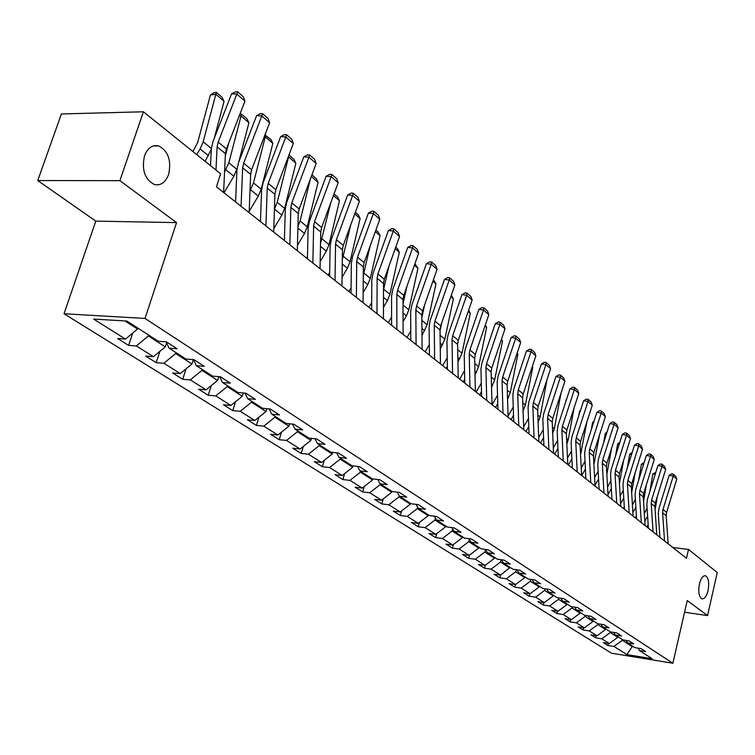 <?xml version="1.0" encoding="UTF-8"?>
<svg xmlns="http://www.w3.org/2000/svg" width="755" height="755" viewBox="0 0 755 755"><rect width="100%" height="100%" fill="white"/><g stroke="black" fill="none" stroke-linecap="round" stroke-linejoin="round"><path stroke-width="1.13" d="M699.423 583.955C700.933 578.217 702.952 575.489 705.481 575.763C708.539 577.735 709.389 582.681 708.048 590.608C706.548 596.356 704.528 599.092 701.98 598.838C698.922 596.884 698.073 591.92 699.423 583.955M144.498 155.879C147.612 147.942 152.302 144.611 158.578 145.885C168.233 150.972 171.574 160.494 168.61 174.48C165.543 182.455 160.834 185.815 154.482 184.569C144.837 179.539 141.506 169.979 144.498 155.879M64.024 313.75L611.522 653.217L672.875 663.249L145.017 318.431L64.024 313.75L95.781 221.121L176.557 222.612L119.903 180.671L37.75 180.549L95.781 221.121M37.75 180.549L61.391 113.958L143.403 111.778L119.903 180.671M638.003 648.139L639.476 650.565L645.667 651.565L641.137 648.639L634.917 647.639L627.537 642.892L633.785 643.883L629.132 640.882L622.856 639.881L615.268 635.012L621.573 636.003L616.788 632.907L610.455 631.916L602.65 626.905L609.03 627.886L604.104 624.706L597.715 623.724L589.683 618.562L596.12 619.544L591.061 616.278L584.596 615.297L576.348 609.983L582.841 610.965L577.632 607.596L571.11 606.624L562.617 601.159L569.176 602.131L563.806 598.668L557.228 597.696L548.479 592.071L555.095 593.034L549.574 589.466L542.93 588.504L533.908 582.709L540.599 583.672L534.908 579.991L528.198 579.038L518.902 573.064L525.659 574.017L519.789 570.223L513.013 569.27L503.434 563.117L510.257 564.06L504.198 560.144L497.356 559.21L487.475 552.858L494.365 553.783L488.117 549.753L481.199 548.828L470.997 542.269L477.962 543.185L471.516 539.023L464.523 538.107L453.991 531.341L461.022 532.247L454.359 527.934L447.309 527.037L436.428 520.044L443.525 520.931L436.645 516.486L429.51 515.599L418.27 508.37L425.442 509.248L418.317 504.642L411.116 503.774L399.489 496.299L406.737 497.158L399.367 492.392L392.09 491.543L380.058 483.813L387.372 484.644L379.746 479.718L372.404 478.887L359.937 470.875L367.326 471.696L359.427 466.59L352.009 465.778L339.089 457.473L346.554 458.266L338.372 452.981L330.869 452.198L317.477 443.581L325.027 444.355L316.534 438.863L308.955 438.108L295.063 429.18L302.68 429.916L293.865 424.216L286.22 423.489L271.791 414.212L279.492 414.929L270.328 409.002L262.608 408.313L247.621 398.678L255.388 399.348L245.866 393.204L238.07 392.534L222.489 382.521L230.332 383.162L220.432 376.764L212.551 376.132L196.338 365.713L204.265 366.317L193.95 359.654L186.004 359.069L169.12 348.215L177.114 348.772L166.374 341.826L158.342 341.288L126.868 321.054L93.667 319.082L125.462 339.089L117.695 338.57L128.614 345.403L132.682 333.078M639.476 650.565L652.122 658.7L626.867 654.585L613.966 646.459L607.907 645.487L608.407 643.392M499.857 577.839L500.565 575.112L494.015 574.178L499.857 577.839L506.388 578.774L515.561 584.549L509.068 583.606L514.75 587.163L521.214 588.107L530.123 593.713L523.696 592.76L529.208 596.214L535.616 597.167L544.27 602.613L537.9 601.659L543.26 605.01L549.602 605.963L558.011 611.257L551.707 610.295L556.907 613.56L563.202 614.523L571.375 619.666L565.127 618.704L570.185 621.875L576.414 622.837L584.37 627.839L578.179 626.876L583.105 629.953L589.277 630.925L597.016 635.795L590.872 634.823L595.667 637.824L601.782 638.796L609.313 643.534L603.236 642.562L607.907 645.487M510.05 567.373L500.565 575.112L491.109 569.166L484.521 568.232L485.305 565.24M128.614 345.403L136.353 345.941L153.416 356.681L145.724 356.115L156.2 362.683L163.873 363.259L180.275 373.583L172.65 372.97L182.719 379.284L190.326 379.897L206.087 389.825L198.527 389.184L208.22 395.252L215.76 395.903L230.926 405.454L223.442 404.774L232.766 410.616L240.232 411.305L254.841 420.497L247.423 419.789L256.417 425.424L263.806 426.141L277.887 435.003L270.535 434.267L279.199 439.693L286.523 440.439L300.103 448.98L292.817 448.215L301.179 453.453L308.436 454.217L321.536 462.466L314.325 461.683L322.394 466.732L329.576 467.524L342.232 475.48L335.088 474.678L342.883 479.557L349.999 480.369L362.211 488.06L355.143 487.23L362.674 491.949L369.724 492.779L381.53 500.216L374.527 499.366L381.813 503.934L388.797 504.784L400.216 511.966L393.28 511.107L400.329 515.523L407.238 516.392L418.298 523.347L411.418 522.469L418.242 526.745L425.093 527.622L435.795 534.361L428.991 533.474L435.597 537.607L442.383 538.504L452.755 545.025L446.007 544.128L452.415 548.13L459.134 549.036L469.185 555.359L462.504 554.453L468.713 558.341L475.367 559.257L485.116 565.391L478.5 564.466L484.521 568.232M143.403 111.778L220.639 173.792L216.421 186.806L686.465 558.285L688.503 549.442L672.799 547.479M617.901 636.701L617.75 637.333L610.276 632.539L610.427 631.897M626.027 640.391L627.537 642.892M609.313 643.534L617.75 637.333M601.782 638.796L610.276 632.539M605.699 628.858L605.538 629.5L597.866 624.564L598.054 623.772M613.73 632.426L615.268 635.012M597.016 635.795L605.538 629.5M589.277 630.925L597.866 624.564M593.156 620.799L593.005 621.45L585.116 616.382L585.351 615.41M601.074 624.243L602.65 626.905M584.37 627.839L593.005 621.45M576.414 622.837L585.116 616.382M580.274 612.513L580.114 613.173L571.997 607.964L572.29 606.803M588.069 615.825L589.683 618.562M571.375 619.666L580.114 613.173M563.202 614.523L571.997 607.964M567.024 604L566.863 604.661L558.511 599.3L558.851 597.941M574.687 607.162L576.348 609.983M558.011 611.257L566.863 604.661M549.602 605.963L558.511 599.3M553.396 595.233L553.226 595.912L544.638 590.391L545.034 588.815M560.908 598.243L562.617 601.159M544.27 602.613L553.226 595.912M535.616 597.167L544.638 590.391M539.363 586.22L539.193 586.899L530.35 581.227L530.812 579.406M546.724 589.051L548.479 592.071M530.123 593.713L539.193 586.899M521.214 588.107L530.35 581.227M524.923 576.933L524.744 577.622L515.646 571.78L516.175 569.714M532.115 579.595L533.908 582.709M515.561 584.549L524.744 577.622M506.388 578.774L515.646 571.78M501.094 559.719L500.49 562.05L509.87 568.071M517.062 569.836L518.902 573.064M491.109 569.166L500.49 562.05M494.723 557.52L494.534 558.228L484.861 552.018L485.541 549.432M501.537 559.785L503.434 563.117M485.116 565.391L494.534 558.228M475.367 559.257L484.861 552.018M478.915 547.356L478.727 548.083L468.761 541.675L469.374 539.353M485.531 549.404L487.475 552.858M469.185 555.359L478.727 548.083M459.134 549.036L468.761 541.675M462.617 536.88L462.428 537.617L452.141 531.01L452.689 528.972M469.006 538.692L470.997 542.269M452.755 545.025L462.428 537.617M442.383 538.504L452.141 531.01M445.799 526.075L445.601 526.811L434.984 519.997L435.456 518.27M451.943 527.632L453.991 531.341M435.795 534.361L445.601 526.811M425.093 527.622L434.984 519.997M428.444 514.91L428.236 515.665L417.26 508.615L417.647 507.228M434.314 516.193L436.428 520.044M418.298 523.347L428.236 515.665M407.238 516.392L417.26 508.615M410.503 503.387L410.295 504.142L398.961 496.865L399.244 495.846M416.099 504.378L418.27 508.37M400.216 511.966L410.295 504.142M388.797 504.784L398.961 496.865M391.968 491.467L391.751 492.241L380.029 484.719L380.256 483.936M397.253 492.147L399.489 496.299M381.53 500.216L391.751 492.241M369.724 492.779L380.029 484.719M372.866 478.944L372.583 479.935L360.456 472.149L360.682 471.356M377.755 479.491L380.058 483.813M362.211 488.06L372.583 479.935M349.999 480.369L360.456 472.149M353.113 465.901L352.745 467.194L340.194 459.134L340.42 458.332M357.568 466.382L359.937 470.875M342.232 475.48L352.745 467.194M329.576 467.524L340.194 459.134M332.681 452.387L332.2 454.01L319.205 445.667L319.44 444.846M336.655 452.802L339.089 457.473M321.536 462.466L332.2 454.01M308.436 454.217L319.205 445.667M311.522 438.362L310.928 440.354L297.451 431.7L297.697 430.869M314.977 438.712L317.477 443.581M300.103 448.98L310.928 440.354M286.523 440.439L297.451 431.7M289.59 423.81L288.872 426.197L274.895 417.222L275.16 416.373M292.478 424.084L295.063 429.18M277.887 435.003L288.872 426.197M263.806 426.141L274.895 417.222M266.855 408.691L266.005 411.513L251.5 402.198L251.764 401.339M269.129 408.899L271.791 414.212M254.841 420.497L266.005 411.513M240.232 411.305L251.5 402.198M243.28 392.977L242.261 396.262L227.198 386.598L227.472 385.72M244.875 393.119L247.621 398.678M230.926 405.454L242.261 396.262M215.76 395.903L227.198 386.598M218.79 376.632L217.6 380.435L201.944 370.384L202.227 369.497M219.667 376.698L222.489 382.521M206.087 389.825L217.6 380.435M190.326 379.897L201.944 370.384M193.355 359.606L191.968 363.976L175.679 353.519L175.972 352.623M193.431 359.606L196.338 365.713M180.275 373.583L191.968 363.976M163.873 363.259L175.679 353.519M166.6 342.836L165.298 346.856L148.348 335.975L148.65 335.06M166.119 341.807L169.12 348.215M153.416 356.681L165.298 346.856M136.353 345.941L148.348 335.975M137.844 328.114L137.542 329.029L124.934 320.941M125.462 339.089L137.542 329.029M684.558 612.239L707.558 615.589L717.25 572.516L688.503 549.442M707.558 615.589L687.229 600.546L672.875 663.249M176.557 222.612L145.017 318.431M632.322 645.969L632.18 646.591L633.662 646.837M622.507 639.664L622.356 640.287L632.18 646.591L626.867 654.585M613.966 646.459L622.356 640.287M156.2 362.683L159.89 351.33M182.719 379.284L186.07 368.817M208.22 395.252L211.258 385.607M232.766 410.616L235.532 401.726M256.417 425.424L258.918 417.213M279.199 439.693L281.483 432.115M301.179 453.453L303.255 446.469M322.394 466.732L324.282 460.286M342.883 479.557L344.591 473.621M362.674 491.949L364.231 486.475M381.813 503.934L383.229 498.895M400.329 515.523L401.613 510.89M418.242 526.745L419.412 522.479M435.597 537.607L436.664 533.691M452.415 548.13L453.377 544.553M468.713 558.341L469.582 555.057M514.75 587.163L515.42 584.53M529.208 596.214L529.85 593.666M543.26 605.01L543.874 602.547M556.907 613.56L557.501 611.182M570.185 621.875L570.752 619.572M583.105 629.953L583.643 627.726M595.667 637.824L596.195 635.663M215.977 170.045L217.11 146.838L218.167 142.082L236.834 94.073L231.587 93.799L212.929 141.704L211.334 148.82L210.485 165.638M223.612 192.487L225.405 153.652L226.453 148.924L244.941 101.17L236.834 94.073L237.721 91.855L243.393 96.838L244.941 101.17M231.587 93.799L235.626 91.751L237.721 91.855M224.065 101.359L215.883 94.318L210.437 94.932L214.156 92.648L216.326 92.403L222.046 97.329L224.065 101.359L214.26 138.278M211.306 149.377L205.096 161.306M216.326 92.403L203.18 141.846L200.113 148.943L196.715 154.577M192.959 151.566L197.706 142.365L210.437 94.932M241.071 206.294L242.657 167.827L243.676 163.146L261.806 115.93L256.606 115.619L238.486 162.731L236.957 169.743L235.579 201.953M249.141 212.674L250.641 174.386L251.641 169.724L269.601 122.754L261.806 115.93L262.627 113.712L268.082 118.497L269.601 122.754M256.606 115.619L260.55 113.59L262.627 113.712M265.93 225.934L267.232 188.014L268.204 183.399L285.815 136.948L280.671 136.598L263.051 182.955L261.598 189.854L260.456 221.611M273.697 232.078L274.905 194.318L275.858 189.731L293.317 143.516L285.815 136.948L286.579 134.73L291.826 139.335L293.317 143.516M280.671 136.598L284.522 134.598L286.579 134.73M239.892 114.222L241.44 114.062L246.942 118.809L248.923 122.754L238.684 162.202M237.051 168.516L233.88 176.274L223.971 192.78M248.923 122.754L241.053 115.987L228.831 162.787L224.565 171.904M241.44 114.062L241.053 115.987L239.127 116.185M225.292 156.087L228.689 143.167M264.93 134.966L270.885 139.467L272.838 143.356L261.202 189.222L258.323 196.055L249.197 211.296M272.838 143.356L265.269 136.834L253.491 182.927L249.999 190.779M265.59 134.9L265.269 136.834L264.175 136.938M250.745 173.169L251.604 169.809M289.835 244.837L290.873 207.427L291.798 202.887L308.927 157.182L303.831 156.795L286.702 202.406L285.305 209.201L284.39 240.524M297.31 250.736L298.263 213.495L299.178 208.984L316.156 163.505L308.927 157.182L309.625 154.964L314.684 159.399L316.156 163.505M303.831 156.795L307.587 154.813L309.625 154.964M312.853 263.023L313.636 226.123L314.524 221.659L331.19 176.661L326.141 176.245L309.475 221.139L308.134 227.84L307.436 258.739M320.044 268.704L320.752 231.974L321.63 227.519L338.155 182.757L331.19 176.661L331.832 174.452L336.702 178.727L338.155 182.757M326.141 176.245L329.812 174.292L331.832 174.452M335.022 280.539L335.56 244.139L336.419 239.741L352.642 195.441L347.64 194.998L331.417 239.193L330.133 245.8L329.624 276.273M341.949 286.013L342.43 249.782L343.27 245.394L359.361 201.321L352.642 195.441L353.236 193.242L357.936 197.357L359.361 201.321M347.64 194.998L351.235 193.063L353.236 193.242M288.957 155.058L293.95 159.371L295.875 163.184L284.654 208.371L281.851 215.09L273.81 228.586M295.875 163.184L288.58 156.908L277.236 202.312L274.433 209.022M288.769 155.549L288.25 156.936M311.909 174.867L316.175 178.548L318.072 182.304L307.247 226.821L304.51 233.437L297.451 245.328M310.38 178.973L300.103 220.988L297.923 226.594M318.072 182.304L311.305 176.481M334.021 193.941L337.608 197.036L339.476 200.726L329.029 244.611L326.358 251.113L320.186 261.541M330.898 202.415L320.526 243.487M306.577 258.059L307.483 256.54M339.476 200.726L333.436 195.536M355.341 212.334L358.295 214.882L360.126 218.516L350.037 261.768L347.432 268.167L342.062 277.264M350.792 224.782L342.298 259.701M328.095 275.065L329.69 272.376M360.126 218.516L354.765 213.901M375.896 230.077L378.264 232.115L380.067 235.683L370.318 278.321L367.779 284.626L363.146 292.506M370.101 246.139L363.268 275.254M348.867 291.477L351.084 287.731M380.067 235.683L375.339 231.615M395.743 247.196L397.555 248.754L399.338 252.274L389.91 294.318L387.428 300.528L383.455 307.285M388.825 266.553L383.493 290.099M368.921 307.332L371.696 302.613M399.338 252.274L395.205 248.716M414.91 263.731L417.959 268.308L408.842 309.776L406.407 315.892L403.057 321.621M406.992 286.098L403 304.152M388.296 322.64L391.581 317.053M417.959 268.308L414.382 265.232M433.436 279.718L435.975 283.823L427.141 324.716L421.979 335.522M424.631 304.831L421.828 317.732M407.03 337.447L410.767 331.058M435.975 283.823L432.917 281.19M451.339 295.167L453.406 298.829L444.855 339.184L440.259 349.027M429.397 353.444L428.727 354.595M441.75 322.8L440.014 330.945M425.159 351.773L429.302 344.657M453.406 298.829L450.839 296.621M468.657 310.163L470.289 313.363L461.994 353.18L457.926 362.136M447.347 366.543L446.243 368.44M458.379 340.043L457.615 343.695M442.694 365.637L447.215 357.861M470.289 313.363L468.175 311.551M485.342 324.905L486.635 327.443L478.594 366.732L475.008 374.867M464.712 379.255L463.211 381.841M459.682 379.057L464.542 370.686M486.635 327.443L484.965 326M501.499 339.165L502.49 341.09L494.685 379.869L491.543 387.23M481.501 391.609L479.642 394.827M476.141 392.062L481.303 383.144M502.49 341.09L501.216 340.005M517.166 352.981L517.855 354.322L510.286 392.609L507.558 399.253M497.762 403.614L495.573 407.417M492.1 404.671L497.526 395.252M517.855 354.322L516.977 353.566M532.36 366.364L532.766 367.166L525.414 404.963L523.073 410.937M513.513 415.278L511.022 419.629M508.077 416.014L513.249 407.03M532.766 367.166L532.247 366.713M547.092 379.35L540.099 416.949L538.107 422.309M528.783 426.632L526.009 431.473M523.63 426.934L528.491 418.478M561.05 393.006L554.349 428.585L552.688 433.342M543.591 437.673L540.552 442.968M538.692 437.579L543.26 429.614M574.187 407.53L568.194 439.891L566.835 444.034M557.945 448.413L554.68 454.132M565.721 401.858L566.118 399.744M553.311 447.951L557.596 440.448M586.994 421.545L580.567 454.406M571.884 458.87L568.402 464.976M580.217 411.258L579.557 411.248L580.444 410.569M578.67 416.043L579.557 411.248M567.477 458.068L571.516 450.999M599.479 435.069L593.902 464.457M585.418 469.053L581.737 475.518M593.628 422.451L592.609 422.441L593.968 421.394M591.288 429.727L592.609 422.441M581.237 467.93L585.031 461.267M356.379 297.423L356.709 261.513L357.53 257.172L373.338 213.561L368.383 213.08L352.576 256.606L351.339 263.108L351.018 293.185M363.07 302.698L363.334 266.949L364.136 262.627L379.812 219.224L373.338 213.561L373.885 211.353L378.415 215.335L379.812 219.224M368.383 213.08L371.904 211.164L373.885 211.353M376.99 313.702L377.113 278.274L377.906 273.989L393.308 231.039L388.4 230.539L372.998 273.404L371.809 279.822L371.658 309.493M383.436 318.799L383.502 283.521L384.286 279.265L399.565 236.513L393.308 231.039L393.808 228.84L398.187 232.682L399.565 236.513M388.4 230.539L391.845 228.642L393.808 228.84M396.875 329.416L396.819 294.459L397.574 290.231L412.598 247.923L407.738 247.395L392.713 289.627L391.571 295.951L391.581 325.235M403.104 334.342L402.981 299.527L403.736 295.318L418.638 253.208L412.598 247.923L413.051 245.734L417.279 249.443L418.638 253.208M407.738 247.395L411.107 245.526L413.051 245.734M416.08 344.601L415.845 310.088L416.571 305.926L431.228 264.231L426.415 263.684L411.758 305.294L410.663 311.532L410.824 340.439M422.092 349.357L421.809 314.986L422.526 310.843L437.07 269.346L431.228 264.231L431.643 262.051L435.729 265.637L437.07 269.346M426.415 263.684L429.718 261.834L431.643 262.051M434.635 359.267L434.238 325.197L434.937 321.092L449.244 280.001L444.478 279.435L430.171 320.45L429.114 326.594L429.416 355.133M440.458 363.863L440.005 329.935L440.693 325.849L454.897 284.946L449.244 280.001L449.621 277.831L453.576 281.294L454.897 284.946M444.478 279.435L447.715 277.604L449.621 277.831M452.575 373.442L452.028 339.807L452.698 335.758L466.675 295.252L461.956 294.667L447.979 335.097L446.96 341.166L447.385 369.346M458.209 377.887L457.606 344.393L458.276 340.363L472.139 300.037L466.675 295.252L467.015 293.091L470.837 296.451L472.139 300.037M461.956 294.667L465.127 292.864L467.015 293.091M469.94 387.164L469.242 353.953L469.893 349.952L483.54 310.022L478.868 309.418L465.212 349.282L464.24 355.265L464.778 383.087M475.376 391.468L474.64 358.389L475.282 354.406L488.834 314.656L483.54 310.022L483.851 307.87L487.551 311.117L488.834 314.656M478.868 309.418L481.983 307.634L483.851 307.87M486.739 400.443L485.909 367.647L486.531 363.702L499.876 324.32L495.252 323.706L481.907 363.013L480.963 368.921L481.614 396.394M492.005 404.605L491.137 371.941L491.76 368.015L505.001 328.802L499.876 324.32L500.15 322.177L503.736 325.329L505.001 328.802M495.252 323.706L498.3 321.932L500.15 322.177M503.009 413.296L502.056 380.907L502.66 377.009L515.703 338.174L511.116 337.542L498.073 376.311L497.158 382.143L497.923 409.276M508.115 417.336L507.124 385.069L507.719 381.19L520.676 342.525L515.703 338.174L515.948 336.041L519.421 339.089L520.676 342.525M511.116 337.542L514.117 335.796L515.948 336.041M518.77 425.754L517.703 393.761L518.279 389.92L531.048 351.603L526.509 350.962L513.74 389.202L512.862 394.959L513.73 421.771M523.725 429.661L522.611 397.791L523.187 393.968L535.861 355.822L531.048 351.603L531.265 349.48L534.634 352.443L535.861 355.822M526.509 350.962L529.444 349.225L531.265 349.48M534.049 437.834L532.87 406.218L533.436 402.424L545.922 364.627L541.429 363.967L528.934 401.707L528.085 407.389L529.047 433.87M538.853 441.628L537.635 410.135L538.192 406.36L550.603 368.714L545.922 364.627L546.11 362.513L549.385 365.392L550.603 368.714M541.429 363.967L544.317 362.258L546.11 362.513M548.876 449.546L547.592 418.308L548.13 414.561L560.361 377.264L555.906 376.594L543.676 413.834L542.864 419.45L543.902 445.61M553.528 453.226L552.216 422.111L552.754 418.383L564.9 381.237L560.361 377.264L560.521 375.169L563.702 377.953L564.9 381.237M555.906 376.594L558.747 374.905L560.521 375.169M563.258 460.909L561.871 430.048L562.399 426.349L574.376 389.533L569.968 388.853L557.983 425.603L557.199 431.152L558.322 457.011M567.769 464.476L566.363 433.738L566.882 430.048L578.783 393.383L574.376 389.533L574.517 387.447L577.594 390.146L578.783 393.383M569.968 388.853L572.752 387.173L574.517 387.447M577.216 471.941L575.744 441.439L576.254 437.787L587.985 401.443L583.615 400.754L571.884 437.041L571.12 442.515L572.318 468.072M581.605 475.405L580.104 445.025L580.604 441.382L592.26 405.19L587.985 401.443L588.098 399.367L591.099 402L592.26 405.19M583.615 400.754L586.352 399.093L588.098 399.367M590.769 482.653L589.221 452.509L589.712 448.895L601.207 413.013L596.875 412.315L585.38 448.14L584.644 453.547L585.908 478.812M595.034 486.022L593.458 455.992L593.94 452.387L605.359 416.656L601.207 413.013L601.301 410.956L604.208 413.504L605.359 416.656M596.875 412.315L599.574 410.673L601.301 410.956M603.943 493.062L602.311 463.259L602.783 459.691L614.06 424.263L609.766 423.564L598.498 458.936L597.781 464.278L599.121 489.249M608.086 496.337L606.425 466.647L606.897 463.089L618.1 427.802L614.06 424.263L614.136 422.215L616.958 424.697L618.1 427.802M609.766 423.564L612.418 421.932L614.136 422.215M616.741 503.179L615.042 473.715L615.495 470.195L626.556 435.201L622.309 434.493L611.248 469.431L610.559 474.706L611.956 499.395M620.77 506.36L619.043 477.009L619.496 473.498L630.482 438.646L626.556 435.201L626.612 433.162L629.359 435.578L630.482 438.646M622.309 434.493L624.913 432.879L626.612 433.162M629.189 513.023L627.414 483.889L627.858 480.406L638.702 445.837L634.502 445.12L623.649 479.633L622.979 484.852L624.442 509.266M633.105 516.118L631.312 487.088L631.756 483.615L642.533 449.187L638.702 445.837L638.739 443.817L641.42 446.167L642.533 449.187M634.502 445.12L637.06 443.534L638.739 443.817M611.644 448.13L606.85 474.197M599.074 488.485L598.79 488.985M598.564 478.972L594.997 485.257M606.652 433.342L605.312 433.323L607.105 431.917M603.594 442.94L605.312 433.323M594.591 477.547L598.149 471.224M623.517 460.758L619.43 483.625M611.871 497.847L611.286 498.866M611.342 488.636L607.983 494.563M619.317 443.94L617.665 443.912L619.874 442.175M615.589 455.709L617.665 443.912M607.558 486.937L610.908 480.869M641.297 522.583L639.466 493.779L639.891 490.335L650.536 456.19L646.365 455.473L635.719 489.561L635.068 494.723L636.588 518.864M645.11 525.603L643.251 496.894L643.675 493.468L654.255 459.446L650.536 456.19L650.555 454.18L653.16 456.464L654.255 459.446M646.365 455.473L648.885 453.897L650.555 454.18M635.087 472.97L631.661 492.722M624.309 506.983L623.46 508.483M623.772 498.055L620.61 503.632M631.624 454.255L629.689 454.217L632.199 452.434M627.292 468.062L629.689 454.217M620.166 496.092L623.3 490.222M653.084 531.898L651.188 503.406L651.603 500.008L662.041 466.269L657.916 465.542L647.469 499.225L646.837 504.321L648.403 528.198M656.793 534.833L654.878 506.445L655.283 503.047L665.674 469.44L662.041 466.269L662.05 464.268L664.589 466.496L665.674 469.44M657.916 465.542L660.399 463.985L662.05 464.268M646.374 484.785L643.553 501.471M636.399 515.901L635.304 517.845M635.861 507.237L632.888 512.494M643.609 464.297L641.401 464.25L644.175 462.494M638.702 480.01L641.401 464.25M632.426 505.038L635.361 499.253M664.551 540.967L662.597 512.787L663.003 509.417L673.252 476.084L669.166 475.348L658.907 508.634L658.294 513.674L659.908 537.296M668.166 543.817L666.193 515.74L666.59 512.381L676.782 479.17L673.252 476.084L673.243 474.093L675.716 476.263L676.782 479.17M669.166 475.348L671.61 473.8L673.243 474.093M657.397 496.224L655.113 509.899M648.167 524.593L646.837 526.962M647.62 516.184L644.827 521.139M655.264 474.083L652.801 474.027L655.821 472.29M649.838 491.571L652.801 474.027M644.345 513.768L647.073 507.936M217.11 146.838L225.405 153.652M218.167 142.082L226.453 148.924M211.353 148.518L203.18 141.846M208.474 155.709L200.113 148.943M242.657 167.827L250.641 174.386M243.676 163.146L251.641 169.724M267.232 188.014L274.905 194.318M268.204 183.399L275.858 189.731M236.834 169.328L228.831 162.787M233.88 176.274L225.849 169.771M261.202 189.222L253.491 182.927M258.323 196.055L250.594 189.798M290.873 207.427L298.263 213.495M291.798 202.887L299.178 208.984M313.636 226.123L320.752 231.974M314.524 221.659L321.63 227.519M335.56 244.139L342.43 249.782M336.419 239.741L343.27 245.394M284.654 208.371L277.236 202.312M281.851 215.09L274.433 209.088M307.247 226.821L300.103 220.988M304.51 233.437L297.885 228.067M329.029 244.611L322.14 238.976M326.358 251.113L320.479 246.347M350.037 261.768L343.393 256.332M347.432 268.167L342.241 263.967M370.318 278.321L363.901 273.074M367.779 284.626L363.231 280.945M389.91 294.318L383.7 289.25M387.428 300.528L383.474 297.338M408.842 309.776L403 305.011M406.407 315.892L403.028 313.155M427.141 324.716L421.856 320.403M424.763 330.747L421.922 328.444M444.855 339.184L440.071 335.277M442.524 345.12L440.184 343.223M461.994 353.18L457.7 349.669M459.719 359.031L457.841 357.511M478.594 366.732L474.753 363.599M476.377 372.508L474.933 371.347M494.685 379.869L491.278 377.085M492.505 385.569L491.477 384.739M510.286 392.609L507.275 390.156M508.153 398.225L507.511 397.706M525.414 404.963L522.79 402.821M540.099 416.949L537.834 415.099M554.349 428.585L552.424 427.019M568.194 439.891L566.59 438.579M581.643 450.877L580.34 449.81M594.713 461.55L593.704 460.729M356.709 261.513L363.334 266.949M357.53 257.172L364.136 262.627M377.113 278.274L383.502 283.521M377.906 273.989L384.286 279.265M396.819 294.459L402.981 299.527M397.574 290.231L403.736 295.318M415.845 310.088L421.809 314.986M416.571 305.926L422.526 310.843M434.238 325.197L440.005 329.935M434.937 321.092L440.693 325.849M452.028 339.807L457.606 344.393M452.698 335.758L458.276 340.363M469.242 353.953L474.64 358.389M469.893 349.952L475.282 354.406M485.909 367.647L491.137 371.941M486.531 363.702L491.76 368.015M502.056 380.907L507.124 385.069M502.66 377.009L507.719 381.19M517.703 393.761L522.611 397.791M518.279 389.92L523.187 393.968M532.87 406.218L537.635 410.135M533.436 402.424L538.192 406.36M547.592 418.308L552.216 422.111M548.13 414.561L552.754 418.383M561.871 430.048L566.363 433.738M562.399 426.349L566.882 430.048M575.744 441.439L580.104 445.025M576.254 437.787L580.604 441.382M589.221 452.509L593.458 455.992M589.712 448.895L593.94 452.387M602.311 463.259L606.425 466.647M602.783 459.691L606.897 463.089M615.042 473.715L619.043 477.009M615.495 470.195L619.496 473.498M627.414 483.889L631.312 487.088M627.858 480.406L631.756 483.615M607.435 471.932L606.69 471.328M619.798 482.03L619.317 481.643M639.466 493.779L643.251 496.894M639.891 490.335L643.675 493.468M651.188 503.406L654.878 506.445M651.603 500.008L655.283 503.047M662.597 512.787L666.193 515.74M663.003 509.417L666.59 512.381M705.481 575.763L704.877 575.678M158.578 145.885L153.199 145.96"/></g></svg>
